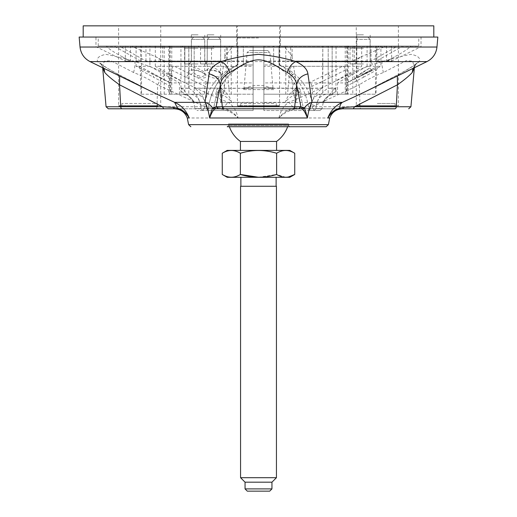 <?xml version="1.0" encoding="UTF-8"?>
<svg xmlns="http://www.w3.org/2000/svg" width="517" height="517" viewBox="0 0 517 517"><rect width="100%" height="100%" fill="white"/><g stroke="black" fill="none" stroke-linecap="round" stroke-linejoin="round"><path stroke-width="0.39" stroke-dasharray="2.58 1.94" d="M362.74 92.918L399.647 73.892C408.811 69.052 415.403 64.955 419.416 61.594C420.657 58.098 417.872 55.681 411.08 54.35C403.951 55.687 394.303 58.098 382.134 61.594C370.715 64.948 360.084 69.052 350.242 73.892C328.133 84.833 310 93.648 288.913 102.334L228.087 102.334L223.034 108.137L204.829 106.748L156.942 106.748A2.242 0.885 -90 0 1 156.063 108.796L217.172 108.796L222.284 109.255C228.456 110.554 233.716 113.462 238.072 117.979C236.353 110.56 233.025 105.339 228.087 102.334C207 93.648 188.867 84.833 166.758 73.892C156.916 69.052 146.285 64.955 134.866 61.594C122.697 58.098 113.049 55.681 105.92 54.35C99.122 55.687 96.343 58.098 97.584 61.594C101.597 64.955 108.189 69.052 117.353 73.892L154.26 92.918M350.242 73.892C353.512 75.34 356.53 78.978 359.302 84.807L312.171 106.748L293.966 108.137L288.913 102.334C283.969 105.345 280.641 110.56 278.928 117.979C283.18 113.527 288.441 110.619 294.716 109.255L299.828 108.796L360.937 108.796A2.242 0.885 -90 0 1 360.058 106.748L359.302 84.807C366.721 79.935 374.76 75.837 383.414 72.509L406.272 60.631L412.708 61.206L414.324 67.759M79.159 37.056L437.841 37.056M258.5 126.73L227.247 126.73L258.5 126.73M217.76 107.413L217.172 108.796L174.526 108.796M217.185 108.796L203.969 108.796L204.829 106.748L157.698 84.807C160.47 78.978 163.488 75.34 166.758 73.892M102.612 67.236L104.305 61.2L110.741 60.644L133.586 72.509C142.24 75.837 150.279 79.935 157.698 84.807L156.942 106.748L106.069 106.748M215.854 108.796L218.336 108.796M342.474 108.796L299.828 108.796L299.24 107.413M133.586 72.509C134.879 67.313 135.305 63.675 134.866 61.594L382.134 61.594C381.695 63.675 382.121 67.313 383.414 72.509M104.091 68.444L100.964 63.701L97.584 61.594L90.036 61.594M119.653 76.038L117.353 73.892M187.283 117.979L238.072 117.979C234.214 112.932 229.199 109.649 223.034 108.137L222.284 109.255M397.347 76.038L399.647 73.892M294.716 109.255L293.966 108.137C287.898 109.604 282.883 112.887 278.928 117.979L329.717 117.979M426.964 61.594L419.416 61.594L416.043 63.701L412.909 68.444M299.815 108.796L313.031 108.796L312.171 106.748L410.931 106.748M289.753 126.73L288.499 125.476L228.501 125.476L288.499 125.476L288.499 123.893L228.501 123.893L288.499 123.893A30.936 30.936 0 0 1 287.633 126.73M276.576 141.438L240.424 141.438M245.052 488.908L271.948 488.908M247.294 491.15L269.706 491.15M240.567 477.702L276.433 477.702M271.948 482.18L245.052 482.18M258.5 177.26L276.621 174.455L276.621 153.252C264.568 149.568 252.483 149.568 240.379 153.252L240.379 174.455C234.324 178.139 228.288 178.139 222.258 174.455M240.379 153.252C234.356 149.568 228.314 149.568 222.258 153.252M285.681 177.26L276.621 174.455M294.742 153.252C288.712 149.568 282.676 149.568 276.621 153.252M289.811 150.402L227.189 150.402M274.152 150.402L240.424 150.402L274.152 150.402M289.811 177.305L227.189 177.305M273.764 177.305L240.877 177.305L273.764 177.305M273.764 186.269L240.877 186.269L273.764 186.269M276.433 186.269L240.567 186.269M433.808 25.85L83.192 25.85M118.593 46.026L160.742 46.026L118.593 46.026L118.593 25.85L160.742 25.85L118.593 25.85M237.891 106.127L279.109 106.127L237.891 106.127L237.445 105.681L279.555 105.681L237.445 105.681L237.445 46.026L279.574 46.026L237.426 46.026L237.426 25.85L279.574 25.85L237.426 25.85M188.795 94.204L181.06 94.204L180.937 88.155L189.099 88.329L188.795 46.026L180.937 46.026L237.361 46.026L188.795 46.026L188.795 94.204L189.862 94.204L182.236 94.204L187.044 95.218C190.314 96.718 192.557 99.161 193.759 102.553L183.335 89.447L181.286 88.329L181.99 91.968L186.656 95.063C188.783 95.619 193.326 99.471 194.069 102.553M242.744 46.026L194.179 46.026L242.744 46.026M263.883 88.329L263.883 108.609L263.883 94.204L293.436 94.204L293.695 91.503C294.083 89.338 295.252 88.226 297.21 88.155L322.518 88.329C315.46 92.672 311.499 99.432 310.639 108.609L308.875 110.509L310.639 108.609A24.383 21.113 -90 0 1 311.686 102.553C313.489 97.293 316.843 94.508 321.761 94.204L301.004 94.204L300.765 91.503C300.416 89.338 299.278 88.226 297.359 88.155L296.978 88.329L299.718 91.968L294.658 95.063C292.344 95.619 286.832 99.471 285.235 102.553C287.278 95.91 291.187 91.166 296.978 88.329L263.883 88.329L263.883 46.026L322.821 46.026L98.217 46.026L418.783 46.026L106.599 46.026L410.401 46.026L263.883 46.026L332.16 46.026L263.883 46.026L263.883 110.509L263.883 108.609L263.883 110.509L303.466 110.509A55.332 47.919 90 0 0 273.655 64.974L263.883 64.974L273.655 64.974A55.332 47.919 90 0 1 303.466 110.509L263.883 110.509L308.875 110.509L263.883 110.509L263.883 46.026L263.883 94.204L293.611 94.204L296.196 102.553L297.236 88.329L293.785 91.968L294.186 95.063M279.639 46.026L336.063 46.026L279.639 46.026M258.5 25.85L236.534 25.85L258.5 25.85M356.258 25.85L398.407 25.85L356.258 25.85L356.258 46.026L398.407 46.026L356.258 46.026M377.332 103.465L395.066 103.465L377.332 103.465M395.505 106.127L359.16 106.127L395.505 106.127L395.066 105.681L359.599 105.681L395.066 105.681L395.066 103.465M377.332 106.127L356.724 106.127L377.332 106.127M356.724 106.127L356.278 105.681L398.387 105.681L356.278 105.681L356.278 46.026L398.387 46.026L356.278 46.026M155.022 103.465L121.934 103.465L155.022 103.465M130.581 106.127L157.84 106.127L130.581 106.127M139.668 106.127L119.059 106.127L139.668 106.127M119.059 106.127L118.613 105.681L160.722 105.681L118.613 105.681L118.613 46.026L160.722 46.026L118.613 46.026M273.855 103.465L240.767 103.465L273.855 103.465M249.414 106.127L276.673 106.127L249.414 106.127M237.445 46.026L279.555 46.026L237.445 46.026M258.5 37.056L421.025 37.056L258.5 37.056M258.5 37.954L237.206 37.954L258.5 37.954M322.931 102.553C324.534 98.909 327.002 96.408 330.344 95.063L335.01 91.968L335.714 88.329L333.665 89.447L323.241 102.553L317.063 102.553A24.383 21.113 90 0 0 316.023 108.609L314.252 110.509L308.843 110.509L320.01 110.509L314.252 110.509L316.023 108.609C316.876 99.432 320.837 92.672 327.901 88.329L336.063 88.155L335.94 94.204L328.205 94.204L328.205 46.026L328.205 88.155L335.953 88.213L336.063 46.026M320.01 110.509L322.039 108.609L316.023 108.609L322.039 108.609L323.241 102.553C324.443 99.161 326.679 96.718 329.956 95.218L334.764 94.204L327.138 94.204C322.24 94.495 318.886 97.28 317.063 102.553M220.804 102.553L223.208 91.968L219.764 88.329L220.804 102.553L253.117 102.553L253.117 110.509L213.534 110.509A55.332 47.919 -90 0 1 243.345 64.974L253.117 64.974L253.117 110.509L253.117 88.329L220.022 88.329C225.813 91.166 229.722 95.91 231.765 102.553C229.186 98.909 226.045 96.408 222.342 95.063L217.282 91.968L220.022 88.329L219.641 88.155C217.728 88.22 216.591 89.331 216.235 91.503L215.996 94.204L194.179 94.204L194.179 46.026L194.179 88.155L219.79 88.155C221.741 88.22 222.911 89.331 223.305 91.503L223.564 94.204L253.117 94.204L253.117 102.553M189.099 88.329C196.163 92.672 200.124 99.432 200.977 108.609A24.383 21.113 -90 0 0 199.937 102.553C198.134 97.293 194.773 94.508 189.862 94.204M222.342 95.063L217.353 94.204L195.239 94.204C200.137 94.495 203.498 97.28 205.314 102.553A24.383 21.113 90 0 1 206.361 108.609L208.125 110.509L253.117 110.509L208.125 110.509L206.361 108.609C205.501 99.432 201.54 92.672 194.482 88.329L219.79 88.155M321.761 94.204L299.647 94.204L294.658 95.063M218.407 37.159L209.54 37.159L218.407 37.159L220.623 39.376L220.623 73.841L219.977 75.385C216.966 78.978 206.729 73.278 207.323 70.163C207.996 66.221 217.463 67.462 220.332 72.567L220.565 73.724L222.084 74.551L220.694 82.907C222.775 83.024 223.984 84.187 224.32 86.391L225.044 94.204L253.117 94.204L223.389 94.204L222.814 95.063M208.157 110.509L202.748 110.509L208.157 110.509A55.332 47.919 90 0 1 237.962 64.974A55.332 47.919 90 0 0 208.157 110.509M202.748 110.509L196.99 110.509L202.748 110.509L200.977 108.609L202.748 110.509M237.962 64.974L237.206 64.974L237.962 64.974L237.962 46.026L237.361 46.026L237.962 46.026L237.962 64.974M213.534 110.509L253.117 110.509L253.117 64.974L243.345 64.974A55.332 47.919 -90 0 0 213.534 110.509M308.843 110.509L313.793 110.509L308.843 110.509A55.332 47.919 -90 0 0 279.038 64.974A55.332 47.919 -90 0 1 308.843 110.509M279.038 64.974L279.794 64.974L279.038 64.974L279.038 46.026L279.038 64.974M243.345 64.974L243.345 46.026L243.345 64.974M224.281 86.604L227.267 70.053L229.458 94.204L253.117 94.204L253.117 46.026L253.117 64.974L253.117 46.026L155.294 46.026L253.117 46.026L168.8 46.026L184.84 46.026L184.84 82.907L220.694 82.907M273.655 64.974L273.655 46.026L274.256 46.026L273.655 46.026L273.655 64.974M335.714 88.329L336.063 88.155L335.714 88.329M334.764 94.204L335.94 94.204M327.138 94.204L328.205 94.204M301.004 94.204L299.647 94.204M297.359 88.155L263.883 88.155M181.06 94.204L182.236 94.204M181.06 88.22L188.795 88.155M322.518 88.329L322.821 46.026L322.821 94.204M297.21 88.155L322.821 88.155M219.641 88.155L253.117 88.329M217.353 94.204L215.996 94.204M195.239 94.204L194.179 94.204M253.117 88.155L253.117 46.026L184.84 46.026L184.84 94.204L168.8 94.204L168.8 46.026M141.529 46.026L179.457 46.026L136.1 46.026L141.529 46.026L141.529 94.204L141.005 94.204L170.978 94.204L170.468 82.907L152.877 73.634L153.614 77.272L171.289 86.604M139.532 66.325L152.877 73.634M139.532 66.318L170.487 82.914L136.1 66.292L139.403 66.292L140.391 70.053L153.614 77.272M170.177 46.026L170.177 82.907L179.457 82.907L149.911 66.292L149.911 46.026M136.1 46.026L136.1 66.292L149.911 66.292M141.005 94.204L140.391 70.053M141.529 94.204L170.978 94.204M179.457 94.204L179.457 82.907M164.186 94.204L164.186 46.026M267.657 50.511L249.343 50.511L267.657 50.511L269.887 52.553L272.976 87.858L244.024 87.858L272.976 87.858L274.081 89.603L242.919 89.603L274.081 89.603A30.936 30.936 0 0 0 242.919 89.603L244.024 87.858L247.113 52.553L269.887 52.553L247.113 52.553L249.343 50.511M386.49 61.646L394.393 56.941L386.49 61.646L386.49 46.026M386.903 61.09L391.66 61.038L421.025 46.717L410.401 46.717C407.176 49.561 401.838 52.967 394.393 56.941M391.66 46.026L391.66 61.038L376.415 61.038A308560.509 267221.241 90 0 0 401.864 46.717L421.025 46.717L421.025 37.056M226.323 61.646L224.255 61.038L224.908 56.941L226.323 61.646L226.323 46.026M224.255 61.038L145.962 61.038A308560.528 267221.254 90 0 1 120.513 46.717L232.618 46.717L224.876 56.243L224.908 56.941M162.681 61.646L164.18 61.038L156.205 56.941L162.681 61.646L162.681 46.026M164.18 61.038L253.117 61.038L253.117 46.717L132.488 46.717L156.205 56.941M122.6 56.941C115.155 52.967 109.824 49.561 106.599 46.717L115.136 46.717A308560.503 267221.241 -90 0 0 140.585 61.038L125.34 61.038L129.935 61.038L130.51 61.646L122.6 56.941L130.097 61.09M354.319 61.646L360.801 56.941L352.82 61.038L354.319 61.646L354.319 46.026M360.801 56.941L384.512 46.717L263.883 46.717L263.883 46.026L263.883 61.038L263.883 46.717M352.82 61.038L263.883 61.038M290.677 61.646L292.092 56.941L292.745 61.038L290.677 61.646L290.677 46.026M292.745 61.038L371.038 61.038A308560.509 267221.234 -90 0 0 396.487 46.717L396.487 46.026M292.092 56.941L292.124 56.243L284.382 46.717L396.487 46.717M145.962 61.038L145.962 46.026M120.513 46.717L120.513 46.026M253.117 61.038L253.117 46.717M384.512 46.717L384.512 46.026M376.415 61.038L376.415 46.026M401.864 46.717L401.864 46.026M410.401 46.717L410.401 46.026M284.382 46.717L284.382 46.026M371.038 61.038L371.038 46.026M130.51 61.646L130.51 46.026M106.599 46.717L106.599 46.026M140.585 61.038L140.585 46.026M132.488 46.717L132.488 46.026M115.136 46.717L115.136 46.026M232.618 46.717L232.618 46.026M363.464 34.82L356.736 34.82L363.464 34.82M363.464 61.717L356.736 61.717L363.464 61.717M363.464 63.959L350.009 63.959L363.464 63.959M363.464 46.026L347.767 46.026L363.464 46.026M352.814 46.026L380.9 46.026L337.543 46.026L352.814 46.026L352.814 94.204L375.471 94.204L375.471 46.026M367.897 37.159L359.031 37.159L367.897 37.159L370.114 39.376L370.114 67.824L361.958 72.567L356.814 76.438L370.114 67.824C370.818 69.724 371.697 70.441 372.731 69.976L362.456 74.538L356.11 78.035L356.814 76.438L356.814 39.376L370.114 39.376L356.814 39.376L359.031 37.159M361.958 72.567L362.43 74.551L372.77 70.17L358.598 77.149L357.124 77.382L357.984 75.385M345.711 86.604L363.386 77.272L363.923 73.718L377.597 66.292L376.609 70.053L375.995 94.204L375.471 94.204M363.386 77.272L376.609 70.053M377.468 66.325L380.9 66.292L380.9 46.026M357.124 77.382L346.513 82.914L346.022 94.204L375.995 94.204M364.123 73.634L362.43 74.551M346.823 46.026L346.823 82.907L337.543 82.907L367.089 66.292L380.9 66.292L346.823 82.907L358.113 76.833M346.022 94.204L352.814 94.204M337.543 94.204L337.543 82.907M367.089 66.292L367.089 46.026M348.199 46.026L263.883 46.026L263.883 82.907L263.883 46.026L361.706 46.026L332.16 46.026L348.199 46.026L348.199 94.204L312.565 94.204L311.945 86.391C311.673 84.187 310.601 83.024 308.733 82.907L327.856 73.634L330.886 77.272L311.493 86.604M348.199 94.204L346.952 94.204L345.375 70.053C345.136 67.701 344.18 66.447 342.512 66.292L327.856 73.634M345.375 70.053L330.886 77.272M346.952 94.204L312.565 94.204M308.733 82.907L263.883 82.907M342.512 66.292L263.883 66.292M332.16 94.204L332.16 46.026L332.16 82.907L361.706 66.292L361.706 46.026M347.43 94.204L347.43 46.026M213.973 34.82L207.246 34.82L213.973 34.82M213.973 61.717L207.246 61.717L213.973 61.717M213.973 63.959L200.518 63.959L213.973 63.959M213.973 46.026L198.282 46.026L213.973 46.026M220.546 73.692C220.009 72.102 216.487 70.881 209.973 70.021L207.149 70.609L207.323 39.376L220.623 39.376L207.323 39.376L209.54 37.159M220.332 72.567L220.565 73.724M226 77.272C225.593 75.327 224.333 74.112 222.232 73.634L222.084 74.551C220.707 70.37 204.577 67.837 204.648 71.941C203.207 75.224 217.276 80.859 221.619 77.382L219.977 75.385M222.232 73.634L223.415 66.292C225.638 66.447 226.918 67.701 227.267 70.053M225.044 94.204L229.458 94.204M184.84 82.907L155.294 66.292L223.415 66.292M253.117 94.204L253.117 46.026L253.117 94.204M155.294 66.292L155.294 46.026M231.222 94.204L231.222 46.026M287.542 94.204L263.883 94.204L287.542 94.204L289.733 70.053C290.082 67.701 291.362 66.447 293.585 66.292L294.768 73.634C292.667 74.112 291.407 75.327 291 77.272L292.719 86.604M289.733 70.053L291 77.272M293.585 66.292L361.706 66.292M291.956 94.204L292.68 86.391C293.016 84.187 294.225 83.024 296.306 82.907L294.768 73.634M296.306 82.907L332.16 82.907M263.883 94.204L263.883 46.026L263.883 94.204M285.778 94.204L285.778 46.026M198.069 46.026L182.372 46.026L198.069 46.026M198.069 34.82L191.342 34.82L198.069 34.82M198.069 63.959L184.614 63.959L198.069 63.959M198.069 61.717L191.342 61.717L198.069 61.717M202.496 37.159L193.636 37.159L202.496 37.159L204.713 39.376L204.713 74.487C205.514 70.306 191.296 64.993 191.419 69.536L191.077 70.299C191.917 70.777 188.492 68.974 198.457 70.945C206.813 74.293 204.034 74.687 204.726 74.59L204.713 74.487C204.318 76.749 201.927 77.046 197.539 75.385L193.209 72.567L190.993 74.551L196.757 77.382L197.539 75.385M193.636 37.159L191.419 39.376L204.713 39.376L191.419 39.376L191.419 69.536L193.209 72.567M205.507 86.604L186.114 77.272L189.144 73.634L190.993 74.551C183.994 70.37 192.99 67.83 201.552 71.941C209.139 77.13 207.537 78.946 196.757 77.382L208.267 82.907C206.399 83.024 205.327 84.187 205.055 86.391L204.435 94.204L184.84 94.204M189.144 73.634L174.488 66.292C172.82 66.447 171.864 67.701 171.625 70.053L170.048 94.204L168.8 94.204M186.114 77.272L171.625 70.053M204.435 94.204L170.048 94.204M208.267 82.907L253.117 82.907L253.117 66.292L174.488 66.292M253.117 82.907L253.117 66.292M169.57 94.204L169.57 46.026M328.398 124.642L188.602 124.642M436.968 47.034L80.032 47.034M130.801 105.681L157.401 105.681L130.801 105.681M249.633 105.681L276.233 105.681L249.633 105.681M199.937 102.553L193.759 102.553L194.961 108.609L200.977 108.609L194.961 108.609L196.99 110.509M231.765 102.553L205.314 102.553M311.686 102.553L285.235 102.553M263.883 102.553L296.196 102.553M206.361 108.609L253.117 108.609L206.361 108.609M310.639 108.609L263.883 108.609L310.639 108.609M335.01 91.968L335.96 91.503M223.208 91.968L223.305 91.503M300.765 91.503L299.718 91.968M181.04 91.503L181.99 91.968M293.695 91.503L293.792 91.968M217.282 91.968L216.235 91.503M363.464 48.268L350.009 48.268L363.464 48.268M360.472 75.572L377.468 66.318M213.973 48.268L200.518 48.268L213.973 48.268M198.069 48.268L184.614 48.268L198.069 48.268M414.343 67.746L414.388 67.197M100.951 63.694L102.605 67.197M100.964 63.701L102.314 64.793C105.507 67.145 110.709 70.26 117.915 74.125L154.001 92.789M414.395 67.184L416.049 63.694L414.686 64.793C411.493 67.145 406.291 70.26 399.085 74.125L362.999 92.789M229.367 126.73A30.936 30.936 0 0 1 228.501 123.893L228.501 125.476L227.247 126.73M160.742 46.026L160.742 25.85M279.109 106.127L279.555 105.681L279.574 25.85M280.466 46.026L280.466 25.85M236.534 46.026L236.534 25.85M398.407 46.026L398.407 25.85M359.599 103.465L359.599 105.681L359.16 106.127M398.387 46.026L398.387 105.681L397.941 106.127M121.934 103.465L121.934 105.681L121.495 106.127M157.401 103.465L157.401 105.681L157.84 106.127M160.722 46.026L160.722 105.681L160.276 106.127M240.767 103.465L240.767 105.681L240.327 106.127M276.233 103.465L276.233 105.681L276.673 106.127M238.098 37.056L237.206 37.954L237.206 64.974A55.597 55.597 0 0 0 203.207 110.509M278.902 37.056L279.794 37.954L279.794 64.974A55.597 55.597 0 0 1 313.793 110.509M333.665 89.447L335.695 88.336M181.305 88.336L183.335 89.447M180.937 88.155L180.937 46.026M418.783 46.026L418.783 37.056M98.217 46.026L98.217 37.056M386.903 61.084L391.13 58.718M125.87 58.718L130.097 61.084M125.34 46.026L125.34 61.038L95.975 46.717L95.975 37.056M292.124 56.243L292.124 46.026M224.876 56.243L224.876 46.026M372.427 63.959L370.185 61.717L370.185 34.82M354.494 63.959L356.736 61.717L356.736 34.82M376.912 63.959L376.912 48.268C376.421 47.797 377.171 47.053 379.155 46.026M350.009 63.959L350.009 48.268C350.5 47.797 349.751 47.053 347.767 46.026M362.456 74.538L360.595 75.514M357.305 77.285L359.179 76.264M372.77 70.17L358.598 77.149M345.24 94.204L345.24 46.026M222.937 63.959L220.694 61.717L220.694 34.82M205.003 63.959L207.246 61.717L207.246 34.82M227.422 63.959L227.422 48.268L229.664 46.026M200.518 63.959L200.518 48.268L198.282 46.026M207.033 63.959L204.79 61.717L204.79 34.82M189.099 63.959L191.342 61.717L191.342 34.82M211.518 63.959L211.518 48.268L213.76 46.026M184.614 63.959L184.614 48.268L182.372 46.026M171.76 94.204L171.76 46.026"/><path stroke-width="0.78" d="M80.032 47.034L79.159 37.056L437.841 37.056L436.968 47.034L80.032 47.034C80.82 53.639 84.155 58.492 90.036 61.594L157.633 94.546L174.61 102.334C181.383 105.345 186.243 110.56 189.203 117.979C186.631 113.527 182.94 110.619 178.139 109.255L174.526 108.796L108.305 108.796L156.063 108.796M302.645 109.255L304.235 108.137C305.108 109.604 306.154 112.887 307.369 117.979L209.631 117.979C208.383 110.56 206.852 105.339 205.029 102.334L209.088 73.892C209.773 69.052 213.812 64.955 221.211 61.594C232.152 58.098 244.58 55.681 258.506 54.35C272.427 55.687 284.854 58.098 295.789 61.594C303.188 64.955 307.227 69.052 307.912 73.892L311.971 102.334C310.148 105.345 308.61 110.56 307.369 117.979C305.696 113.527 304.119 110.619 302.645 109.255L301.146 108.796L215.854 108.796L214.355 109.255C212.914 110.554 211.337 113.462 209.631 117.979C210.833 112.932 211.873 109.649 212.765 108.137L214.355 109.255M307.912 73.892C301.618 75.34 297.863 78.978 296.635 84.807L300.881 106.748L304.242 108.137C306.193 105.248 308.772 103.31 311.971 102.334L342.39 102.334C340.845 103.31 339.947 105.248 339.708 108.137L343.902 107.413L354.552 106.748L396.287 106.748A2.242 1.344 90 0 1 394.949 108.796L342.474 108.796L338.855 109.255C334.137 110.554 330.447 113.462 327.797 117.979C330.757 110.56 335.623 105.339 342.39 102.334L359.367 94.546L426.964 61.594L295.789 61.594C291.659 63.675 288.835 67.313 287.31 72.509C280.169 68.722 269.506 60.062 258.506 59.836C247.643 60.043 237.006 68.58 229.69 72.509C224.003 75.837 220.895 79.935 220.365 84.807C219.137 78.978 215.382 75.34 209.088 73.892M227.247 126.73L326.156 126.73L227.247 126.73M343.902 107.413L342.474 108.796L353.247 108.796L354.552 106.748L397.437 84.807L397.347 76.038M119.653 76.038L119.563 84.807C112.674 79.935 107.743 75.837 104.77 72.509L102.67 67.753L106.069 106.748L120.713 106.748L119.563 84.807L162.448 106.748L173.098 107.413L177.292 108.137C182.495 109.604 186.463 112.887 189.203 117.979L187.283 117.979C184.996 112.189 180.743 109.126 174.526 108.796L173.098 107.413M414.324 67.759L412.23 72.509C409.257 75.837 404.326 79.935 397.437 84.807L396.287 106.748L410.931 106.748L414.343 67.746M178.139 109.255L174.61 102.334L205.029 102.334C208.228 103.31 210.807 105.248 212.758 108.137L216.119 106.748L220.365 84.807L222.271 106.748L294.729 106.748L296.635 84.807C296.105 79.935 292.997 75.837 287.31 72.509M224.488 108.796L218.336 108.796L216.119 106.748L222.271 106.748A2.242 2.223 90 0 0 224.488 108.796L301.146 108.796L303.156 107.413M394.949 108.796L360.937 108.796M104.77 72.509L104.091 68.444M187.283 117.979L188.602 124.642L328.398 124.642L329.717 117.979L327.797 117.979C330.453 112.932 334.421 109.649 339.701 108.137L338.855 109.255M412.909 68.444L412.23 72.509M90.036 61.594L221.211 61.594C225.341 63.675 228.165 67.313 229.69 72.509M292.512 108.796A2.242 2.223 90 0 0 294.729 106.748L300.881 106.748L298.664 108.796L301.172 108.796M215.828 108.796L218.336 108.796M215.854 108.796L213.844 107.413M122.051 108.796A2.242 1.344 90 0 1 120.713 106.748L162.448 106.748L163.753 108.796L174.507 108.796M229.367 126.73A30.936 30.936 0 0 0 240.424 141.438L276.576 141.438A30.936 30.936 0 0 0 287.633 126.73M245.052 488.908L247.294 491.15L269.706 491.15L271.948 488.908L245.052 488.908L245.052 482.18L271.948 482.18L276.433 477.702L240.567 477.702L240.567 186.269L276.433 186.269L276.433 477.702M240.379 153.252C252.432 149.568 264.517 149.568 276.621 153.252C282.644 149.568 288.686 149.568 294.742 153.252L289.811 150.402L227.189 150.402L222.258 153.252C228.314 149.568 234.356 149.568 240.379 153.252L240.379 174.455L258.5 177.26M222.258 153.252L222.258 174.455C228.314 178.139 234.356 178.139 240.379 174.455C252.483 178.139 264.568 178.139 276.621 174.455L276.621 153.252M294.742 153.252L294.742 174.455C288.712 178.139 282.676 178.139 276.621 174.455M222.258 174.455L227.189 177.305L289.811 177.305L294.742 174.455L288.37 176.988M83.192 37.056L83.192 25.85L433.808 25.85L433.808 37.056M188.602 124.642L190.844 126.73M328.398 124.642L326.156 126.73M436.968 47.034C436.18 53.639 432.845 58.492 426.964 61.594M154.001 92.789L157.62 94.546M362.999 92.789L359.38 94.546M329.717 117.979C332.004 112.189 336.257 109.126 342.474 108.796M410.931 106.748L408.695 108.796M106.069 106.748L108.305 108.796M245.052 482.18L240.567 477.702M276.576 150.402L276.576 141.438M240.424 150.402L240.424 141.438M276.123 186.269L276.123 177.305M240.877 186.269L240.877 177.305M271.948 488.908L271.948 482.18"/></g></svg>
